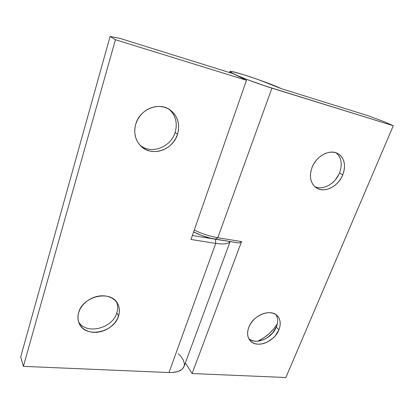 <?xml version="1.0" encoding="UTF-8"?>
<svg xmlns="http://www.w3.org/2000/svg" width="414" height="414" viewBox="0 0 414 414"><rect width="100%" height="100%" fill="white"/><g stroke="black" fill="none" stroke-linecap="round" stroke-linejoin="round"><path stroke-width="0.62" d="M335.552 179.572L338.828 174.47L335.557 179.572M339.506 172.959C335.335 183.723 322.904 190.663 314.749 186.631C322.904 190.663 335.335 183.723 339.506 172.959L342.756 174.899C338.243 186.59 324.198 193.514 316.208 187.785C310.391 183.257 309.015 176.452 312.073 167.37L310.93 171.101L310.438 174.822L310.614 178.382L311.452 181.637L312.901 184.473L314.909 186.781L317.388 188.473L320.245 189.503L323.365 189.824L326.63 189.441L329.922 188.37L333.115 186.652L336.101 184.354L338.766 181.56L341.012 178.367L342.756 174.899L343.93 171.277L344.495 167.634L344.417 164.11L343.698 160.834L342.357 157.931L340.443 155.519L338.015 153.703L335.174 152.549L332.023 152.114L328.685 152.419L325.29 153.459L321.978 155.193L318.884 157.558L316.13 160.461L313.828 163.773L312.073 167.37C316.312 155.866 329.932 148.74 337.953 153.666C344.536 158.246 346.14 165.326 342.756 174.899L339.506 172.959C342.606 164.451 341.514 157.76 336.24 152.88C341.514 157.76 342.606 164.451 339.506 172.959M272.94 332.633L266.958 337.948L272.94 332.633M257.808 341.214C265.954 337.312 272.443 331.547 277.282 323.914L273.685 328.913L269.147 333.653L263.982 337.71L257.808 341.214M276.309 327.029L272.215 333.487L267.889 337.327C260.592 341.99 254.253 342.487 248.871 338.812C256.085 345.26 272.117 338.243 276.309 327.029L278.886 329.86C274.353 342.078 256.214 348.867 249.932 340.406C247.246 336.913 246.873 332.53 248.814 327.257L247.882 330.393L247.577 333.441L247.914 336.287L248.876 338.823L250.408 340.945L252.457 342.58L254.941 343.672L257.751 344.179L260.789 344.091L263.941 343.418L267.077 342.181L272.883 338.243L275.331 335.687L278.886 329.86L279.854 326.801L280.221 323.8L279.978 320.969L279.124 318.407L277.685 316.224L275.708 314.5L273.276 313.315L270.466 312.71L267.397 312.715L264.179 313.341L260.944 314.562L257.824 316.337L254.941 318.589L252.416 321.233L250.346 324.162L248.814 327.257C253.151 315.054 271.046 308.171 277.458 315.97C280.568 319.618 281.044 324.245 278.886 329.86L276.309 327.029C278.151 322.33 278.053 318.226 276.019 314.712C278.053 318.226 278.151 322.33 276.309 327.029M271.931 88.156C254.01 82.686 228.352 72.491 229.92 71.57C229.729 69.521 268.66 82.531 281.494 88.736L258.522 79.674L243.499 74.665L232.813 71.736L230.313 71.41L229.925 71.57L230.137 71.943L236.937 75.426L247.251 79.591L264.044 85.605L393.3 125.721L285.862 377.511L192.106 373.531L241.548 241.6L217.79 237.729L271.931 88.156L393.3 125.721L383.907 121.592L367.999 115.703L281.494 88.736L367.999 115.703L383.907 121.592L393.3 125.721L285.862 377.511L192.106 373.531L185.348 362.949L192.106 373.531L241.548 241.6L239.152 243.049L241.548 241.6L217.79 237.729L271.931 88.156M194.264 230.065C202.063 233.812 209.903 236.363 217.79 237.729C209.903 236.363 202.063 233.812 194.264 230.065M219.456 239.696L215.477 239.23C208.04 237.941 200.754 235.504 193.612 231.923L201.732 235.488L211.073 238.345L239.152 243.049L215.477 239.23L217.79 237.729L215.477 239.23L192.365 235.499L215.477 239.23L215.746 243.385L168.99 372.548C177.233 372.698 182.253 370.67 184.044 366.473L230.122 241.59M116.629 302.127C117.954 305.496 118.016 309.067 116.831 312.839C118.016 309.067 117.954 305.496 116.629 302.127M78.676 312.534C82.888 295.829 111.045 289.764 117.597 303.612C119.636 307.379 119.956 311.504 118.554 315.986L116.831 312.839L118.554 315.986L119.325 312.441L119.32 308.953L118.539 305.646L117.002 302.65L114.761 300.078L111.894 298.033L108.504 296.605L104.716 295.85L100.685 295.813L96.56 296.491L92.513 297.873L88.705 299.896L85.284 302.489L82.402 305.548L80.171 308.937L78.676 312.534L77.972 316.182L78.091 319.737L79.012 323.065L80.699 326.03L83.079 328.519L86.045 330.45L89.481 331.743L93.253 332.37L97.223 332.302L101.233 331.557L105.135 330.16L108.799 328.167L112.08 325.652L114.864 322.713L117.048 319.448L118.554 315.986C114.062 332.758 85.113 338.631 79.152 323.386C77.697 320.038 77.537 316.42 78.676 312.534M169.326 109.41C175.774 115.604 177.704 123.279 175.117 132.433C177.704 123.279 175.774 115.604 169.331 109.41M135.756 124.107C139.803 108.975 159.493 101.321 170.552 110.243C177.927 116.422 180.245 124.459 177.502 134.353L175.117 132.433L177.502 134.353L178.486 130.043L178.651 125.68L177.999 121.426L176.535 117.447L174.31 113.891L171.401 110.905L167.913 108.608L163.97 107.091L159.732 106.434L155.359 106.672L151.032 107.79L146.918 109.762L143.197 112.504L140.015 115.904L137.5 119.827L135.756 124.107L134.845 128.578L134.804 133.049L135.621 137.35L137.262 141.309L139.642 144.776L142.675 147.622L146.225 149.749L150.163 151.084L154.329 151.581L158.578 151.239L162.743 150.07L166.676 148.119L170.237 145.469L173.3 142.209L175.753 138.457L177.502 134.353C172.969 150.142 151.622 157.232 140.863 146.07C135.181 140.144 133.479 132.822 135.756 124.107M230.075 241.585C228.456 243.929 223.679 244.529 215.746 243.385L168.99 372.548L23.375 366.364L115.428 39.718L246.49 80.285L190.978 239.478L215.746 243.385C223.679 244.529 228.456 243.929 230.075 241.585M215.477 239.23L215.746 243.385L190.978 239.478L246.49 80.285L232.989 73.614L119.786 38.326L232.989 73.614L246.49 80.285L115.428 39.718L23.375 366.364L20.7 356.904L110.072 36.489L115.428 39.718L110.072 36.489L20.7 356.904L23.375 366.364L168.99 372.548L172.338 372.528L178.077 371.482L182.134 369.231L184.054 366.452M119.786 38.326L110.072 36.489L119.786 38.326M178.206 353.716L180.354 355.781L183.371 360.02L184.442 364.118L184.199 366.002M139.844 145.003C150.882 154.8 170.775 147.493 175.117 132.433C170.775 147.493 150.882 154.8 139.844 145.003M78.525 321.699C85.931 335.159 112.577 328.633 116.831 312.839C112.577 328.633 85.926 335.159 78.525 321.699M229.92 71.57L229.589 72.553"/></g></svg>
